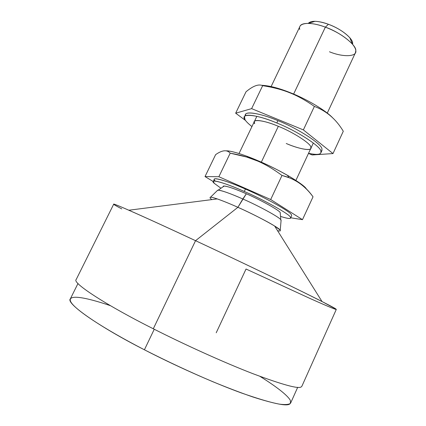 <?xml version="1.0" encoding="UTF-8"?>
<svg xmlns="http://www.w3.org/2000/svg" width="426" height="426" viewBox="0 0 426 426"><rect width="100%" height="100%" fill="white"/><g stroke="black" fill="none" stroke-linecap="round" stroke-linejoin="round"><path stroke-width="0.64" d="M211.062 198.985L211.834 199.608L211.062 198.985C209.917 198.021 209.709 197.456 210.433 197.291C212.175 196.711 225.152 201.541 237.905 207.308C255.786 215.151 279.184 227.819 279.983 229.949L280.228 230.285C280.707 231.052 279.813 231.18 277.544 230.668C280.111 231.238 280.92 230.999 279.983 229.949L274.642 226.041C267.187 221.328 250.174 212.75 237.905 207.308L246.329 193.777C260.771 199.991 279.562 210.487 280.249 212.611L280.292 213.618L280.249 212.611C279.562 210.487 260.771 199.991 246.329 193.777C260.771 199.991 279.562 210.487 280.249 212.611L280.292 213.618L280.202 212.553C279.328 210.348 260.632 199.932 246.329 193.777C234.742 188.574 223.304 184.815 223.288 186.37L223.272 186.663C222.042 184.463 233.821 188.148 246.329 193.777C235.36 188.963 227.969 186.391 224.151 186.055L223.272 186.663L223.288 186.37C223.304 184.815 234.742 188.574 246.329 193.777L242.836 198.99C231.286 193.798 219.411 189.549 217.681 190.209L217.228 190.651L218.16 190.166C222.313 190.619 230.535 193.558 242.836 198.99L237.905 207.308C229.955 203.74 223.07 200.944 217.255 198.915L128.844 210.226C143.493 216.616 169.58 228.554 195.545 240.685C150.048 219.395 111.782 202.366 113.694 204.203L76.179 279.552C71.68 282.789 107.634 305.916 153.307 328.771L195.545 240.685L153.307 328.771C182.983 343.851 222.99 362.132 252.916 373.687C282.624 384.8 298.738 389.194 301.267 386.872L301.88 386.244L336.29 309.425L336.082 309.164C335.086 308.083 320.602 300.681 292.619 286.948C264.29 273.109 225.226 254.53 195.545 240.685L237.905 207.308L195.545 240.685C238.528 260.696 300.239 290.351 322.024 301.539L336.082 309.164C337.456 310.41 328.925 306.917 310.485 298.685L246.042 269.019L216.211 332.791M257.405 160.959L257.943 160.698L248.315 156.789C237.676 152.774 230.269 150.799 226.089 150.868C230.652 150.442 244.748 154.968 257.943 160.698L257.405 160.959C249.737 157.615 240.669 155.016 230.2 153.174L246.691 157.05L257.405 160.959C265.105 164.186 273.306 169.01 281.996 175.443L270.691 199.533L302.481 219.667L290.734 217.777L302.481 219.667L313.035 196.807L302.481 219.667L270.691 199.533L281.996 175.443C273.306 169.01 265.105 164.186 257.405 160.959M215.62 154.654C222.122 150.048 226.983 149.553 230.2 153.174L218.868 176.731L270.691 199.533L218.868 176.731L230.2 153.174C226.983 149.553 222.122 150.048 215.62 154.654L205.023 176.566L215.62 154.654M290.601 218.059L291.666 215.769L291.4 214.763C290.883 211.999 265.286 197.563 245.429 189.059L244.29 191.466C264.141 199.996 289.781 214.374 290.33 217.079L290.601 218.059C290.138 218.969 286.783 218.416 280.537 216.397C288.493 218.921 291.757 219.145 290.33 217.079C289.781 214.374 264.141 199.996 244.29 191.466L245.429 189.059C229.731 182.03 214.432 177.099 214.39 179.239L213.293 181.513C213.309 179.431 228.586 184.426 244.29 191.466C223.751 182.19 208.064 178.244 214.369 183.414L213.293 181.513M220.972 188.239L214.369 183.414L220.972 188.239M213.277 181.556L205.023 176.566L218.868 176.731L205.023 176.566L213.277 181.556M313.035 196.807C305.277 185.805 294.93 178.686 281.996 175.443L288.865 177.663C298.109 181.071 306.166 187.451 313.035 196.807M215.412 181.141C209.225 175.954 224.971 179.836 245.429 189.059C265.286 197.563 290.883 211.999 291.4 214.763M306.438 189.123C304.798 186.348 298.482 181.742 287.481 175.304C277.582 169.74 267.736 164.873 257.943 160.698C278.535 169.197 305.107 184.868 306.438 189.123M286.245 143.498C297.572 148.408 310.203 151.235 310.836 148.37L310.82 147.05C310.788 143.573 292.811 131.969 278.332 126.304C292.811 131.969 310.788 143.573 310.82 147.05C313.248 151.555 299.627 149.372 286.245 143.498M289.792 92.793L290.255 92.671C278.758 88.065 269.184 85.605 261.521 85.285C269.184 85.605 278.758 88.065 290.255 92.671L289.792 92.793C282.134 89.673 273.093 87.298 262.661 85.674C273.093 87.298 282.134 89.673 289.792 92.793C297.481 95.797 305.682 100.339 314.383 106.425L303.365 129.903L332.999 153.568L312.157 154.963L308.483 153.424L312.157 154.963L332.999 153.568L343.292 131.261L332.999 153.568L303.365 129.903L314.383 106.425C305.682 100.339 297.481 95.797 289.792 92.793M246.01 91.792C253.108 85.85 258.657 83.81 262.661 85.674L251.617 108.635L303.365 129.903L251.617 108.635L262.661 85.674C258.657 83.81 253.108 85.85 246.01 91.792L235.663 113.194L246.01 91.792M320.853 152.859L321.891 150.623L321.934 148.978C322.285 144.366 297.827 128.386 277.917 120.643L276.804 122.986C296.714 130.755 321.209 146.682 320.885 151.235L320.853 152.859C319.899 154.75 315.794 154.904 308.525 153.323C317.695 155.218 321.811 154.526 320.885 151.235C321.209 146.682 296.714 130.755 276.804 122.986L277.917 120.643C262.283 113.998 246.356 110.824 245.546 114.535L244.476 116.756C245.264 113.098 261.17 116.33 276.804 122.986C256.377 114.168 239.604 112.917 245.025 119.695L244.476 116.756M251.942 126.575C248.353 123.764 246.052 121.469 245.025 119.695C246.052 121.469 248.353 123.764 251.942 126.575M245.552 120.489L235.663 113.194L251.617 108.635L235.663 113.194L245.552 120.489M343.292 131.261C336.146 119.269 326.508 110.989 314.383 106.425C326.508 110.989 336.146 119.269 343.292 131.261M254.636 123.689C250.845 118.737 263.481 119.876 278.332 126.304C266.788 121.373 254.892 118.918 254.301 121.65L254.636 123.689M245.408 115.845C243.321 110.558 260.062 112.991 277.917 120.643C297.827 128.386 322.285 144.366 321.934 148.978L321.95 150.474L320.964 151.56M333.057 118.258C326.183 110.531 305.708 98.614 290.255 92.671C305.708 98.614 326.183 110.531 333.057 118.258M77.995 283.471L70.354 298.834C65.364 303.19 99.95 327.2 144.409 349.789L154.255 329.25L144.409 349.789C173.169 364.688 212.1 382.303 241.537 393.012C270.824 403.22 286.954 406.83 289.925 403.843L290.676 402.98L297.694 387.325M121.799 208.916C110.93 203.25 109.205 201.631 128.844 210.226M281.048 220.817L280.878 219.853C280.154 217.665 259.035 206.014 242.836 198.99C258.875 205.944 279.893 217.51 280.825 219.789L281.048 220.817M261.324 162.168L278.332 126.304L261.324 162.168M327.28 113.098L355.454 52.67L355.795 50.614C356.684 45.204 339.879 32.041 325.357 27.152L293.626 94.061L325.357 27.152C313.887 22.621 301.336 22.019 299.931 26.428L271.122 86.553M352.616 43.069C352.536 41.652 351.61 39.879 349.837 37.754C344.474 32.152 337.333 27.663 328.414 24.282L325.357 27.152L328.414 24.282C323.632 22.487 319.17 21.492 315.027 21.3L308.552 23.361C313.728 23.616 319.324 24.878 325.357 27.152C336.625 31.444 345.619 37.078 352.35 44.064C354.565 46.7 355.715 48.883 355.795 50.614C357.276 56.977 342.749 57.292 329.468 51.775M299.739 29.516C298.663 25.581 301.597 23.531 308.552 23.361M308.28 23.355C311.188 20.357 317.897 20.666 328.414 24.282C341.998 29.17 354.224 39.496 352.531 44.272M259.988 376.382C276.107 386.441 287.348 395.083 290.351 400.349L290.441 403.358C288.764 404.599 285.058 404.86 279.318 404.136C272.379 402.804 263.497 400.397 252.661 396.91C240.807 392.809 227.606 387.777 213.059 381.818C190.102 372.095 167.221 361.418 144.409 349.789C102.139 327.972 74.161 309.036 70.679 301.592C67.196 294.105 84.588 296.869 110.387 305.66M248.315 156.789L246.691 157.05M288.865 177.663L287.481 175.304M322.024 301.539L274.642 226.041M217.681 190.209L210.433 197.291M280.228 230.285L281.101 220.189M224.151 186.055L218.16 190.166M280.825 219.789L280.202 212.553M256.851 116.325L239.023 153.53M295.894 180.416L313.328 143.024M352.35 44.064L349.837 37.754"/></g></svg>
